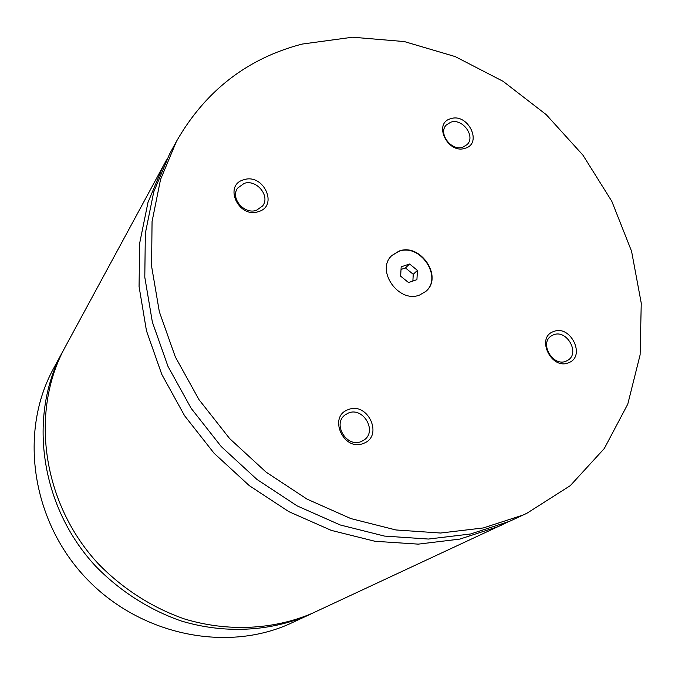 <?xml version="1.0" encoding="UTF-8"?>
<svg xmlns="http://www.w3.org/2000/svg" width="675" height="675" viewBox="0 0 675 675"><rect width="100%" height="100%" fill="white"/><g stroke="black" fill="none" stroke-linecap="round" stroke-linejoin="round"><path stroke-width="1.01" d="M64.049 349.144L62.91 351.211C27.768 415.184 39.85 506.073 95.504 566.047C119.678 590.954 149.091 609.77 181.077 620.933C224.142 633.935 269.148 631.657 307.522 615.516L312.711 613.119M166.556 159.865L65.154 347.06C29.776 411.455 41.985 503.077 98.12 563.566C122.504 588.684 152.153 607.669 184.393 618.933C227.804 632.062 273.139 629.775 311.782 613.533L507.769 522.087M399.068 251.083L391.905 255.479C375.292 270.177 398.731 303.699 419.648 295.017L425.773 291.431C443.534 277.231 420.542 242.637 399.068 251.083M425.63 291.558C443.154 277.248 420.162 242.949 398.79 251.353L391.77 255.614M348.224 409.649C327.653 416.433 343.727 452.107 363.53 443.365C383.856 436.252 367.841 401.228 348.224 409.649M361.294 441.517L364.103 439.982C377.553 431.19 363.125 406.561 348.376 413.049L345.018 414.965C332.176 424.077 346.84 448.082 361.294 441.517M553.525 331.577C535.596 337.433 551.391 370.381 568.561 362.737C586.288 356.586 570.569 324.202 553.525 331.577M566.072 361.167L567.844 360.264C580.399 353.118 566.629 329.003 553.382 334.859L551.256 335.973C539.063 343.33 553.002 367.124 566.072 361.167M450.816 118.673C432.734 123.128 447.727 154.415 465.1 148.281C482.988 143.547 468.045 112.767 450.816 118.673M462.873 147.167L467.142 144.56C475.892 136.367 462.485 118.007 450.816 122.167L446.276 125.002C437.83 133.312 451.364 151.419 462.873 147.167M243.869 179.736C223.197 184.891 238.41 218.641 258.356 211.655C278.8 206.196 263.63 173.028 243.869 179.736M256.399 210.33L262.609 205.976C270.599 196.155 256.593 179.01 244.173 183.381L237.6 188.131C230.074 198.07 244.207 214.777 256.399 210.33M62.91 351.211L53.443 368.71C19.33 430.844 30.873 518.678 84.51 576.501C137.962 634.492 224.792 652.987 289.575 623.886L310.584 614.132M163.51 165.282L147.977 202.441L139.649 243.295L139.067 286.563L146.467 330.784L161.781 374.372L184.587 415.733L214.127 453.305L249.337 485.671L288.875 511.658L331.265 530.373L374.92 541.266L418.272 544.134L459.827 539.097L498.26 526.576L502.183 524.796M302.062 44.086C247.286 58.388 205.419 90.813 176.453 141.37L160.532 179.525L152.061 221.56L151.58 266.152L159.351 311.791L175.306 356.856L198.998 399.651L229.635 438.573L266.102 472.137L307.024 499.112L350.831 518.577L395.896 529.959L440.572 533.031L483.325 527.943L522.796 515.135L526.829 513.304L570.265 485.671L604.311 448.512L627.784 404.114L640.111 354.873L641.25 303.159L631.572 251.252L611.803 201.268L582.938 155.149L546.227 114.64L503.094 81.321L455.178 56.582L404.325 41.572L352.552 37.209L302.062 44.086M176.453 141.37L169.442 154.322L153.731 191.945L145.336 233.339L144.796 277.214L152.364 322.085L167.974 366.356L191.185 408.375L221.231 446.563L257.006 479.478L297.186 505.913L340.225 524.973L384.522 536.085L428.482 539.047L470.593 533.984L509.498 521.336L526.829 513.304M416.922 279.652L417.428 270.388L409.573 263.993L401.178 266.844L400.629 276.142L408.527 282.555L416.922 279.652M412.872 281.053L413.243 274.295L417.428 270.388M413.243 274.295L405.447 267.95L401.026 269.452M405.447 267.95L409.573 263.993"/></g></svg>
